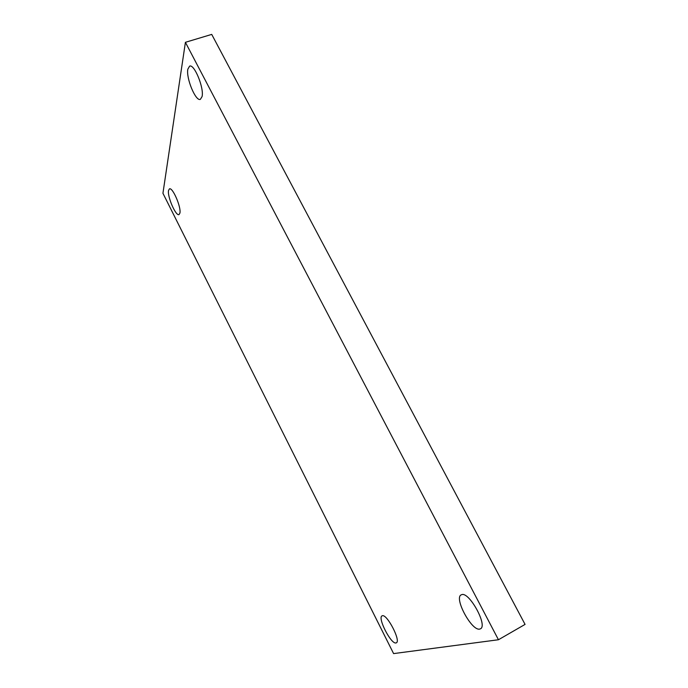 <?xml version="1.0" encoding="UTF-8"?>
<svg xmlns="http://www.w3.org/2000/svg" width="688" height="688" viewBox="0 0 688 688"><rect width="100%" height="100%" fill="white"/><g stroke="black" fill="none" stroke-linecap="round" stroke-linejoin="round"><path stroke-width="1.03" d="M185.407 42.312L498.447 639.745L393.596 653.6L162.936 193.285L185.407 42.312L211.723 34.4L525.064 624.403L498.447 639.745M168.526 190.499L169.446 188.873C172.611 186.973 181.417 207.406 179.895 213.125L179.009 214.587C175.844 216.402 167.21 196.57 168.526 190.499M382.296 615.769C386.905 613.627 401.19 641.061 396.34 642.833L395.961 642.962C390.999 644.398 377.291 617.609 382.046 615.872L382.296 615.769M461.717 594.656C469.147 591.448 488.041 625.71 480.448 628.823L479.665 629.09C471.633 631.171 453.762 597.881 461.192 594.862L461.717 594.656M187.824 69.221L189.613 66.125C194.274 63.717 204.224 88.047 202.074 96.569L200.354 99.364C195.719 101.652 185.984 78.269 187.824 69.221"/></g></svg>
